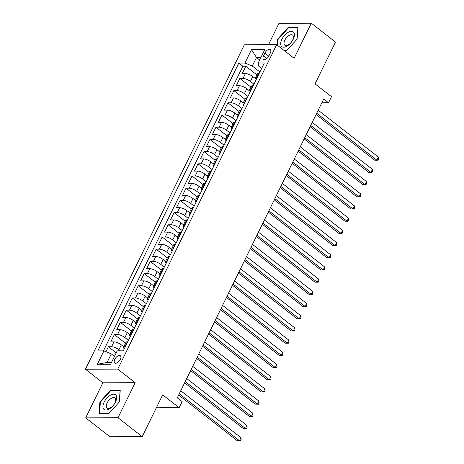 <?xml version="1.0" encoding="UTF-8"?>
<svg xmlns="http://www.w3.org/2000/svg" width="464" height="464" viewBox="0 0 464 464"><rect width="100%" height="100%" fill="white"/><g stroke="black" fill="none" stroke-linecap="round" stroke-linejoin="round"><path stroke-width="0.7" d="M120.344 359.362A4.588 2.372 -52.1 0 0 120.367 355.749A4.588 2.372 -52.1 0 0 114.753 359.38A4.588 2.372 -52.1 0 0 114.724 362.987A4.588 2.372 -52.1 0 0 120.344 359.362M85.689 417.867L109.904 436.74L142.216 436.641L118.001 417.762L135.181 382.701L117.746 369.112L85.434 369.211L102.869 382.8L85.689 417.867L118.001 417.762M117.746 369.112L276.683 44.677L244.377 44.776L85.434 369.211M276.683 44.677L294.118 58.267L311.298 23.2L278.986 23.304L268.505 44.701M311.298 23.2L335.507 42.073L315.044 83.845L331.511 96.68L328.524 102.782L323.681 99.006L177.289 397.828L182.132 401.598L179.145 407.699L162.678 394.864L142.216 436.641M255.223 78.445L252.781 76.543A5.736 1.844 -153.9 0 0 245.415 73.532L242.225 73.544L245.81 66.224L256.952 74.913M253.93 84.181L250.392 81.42A5.736 1.844 -153.9 0 0 243.026 78.41L239.836 78.422L250.978 87.11M239.836 78.422L236.251 85.741L239.436 85.73A5.736 1.844 -153.9 0 1 246.807 88.74L249.249 90.642M243.275 102.84L240.828 100.937A5.736 1.844 -153.9 0 0 233.462 97.927L230.277 97.939L233.862 90.619L245.004 99.302M237.295 115.037L234.854 113.129A5.736 1.844 -153.9 0 0 227.488 110.125L224.298 110.13L227.888 102.817L239.03 111.499M231.321 127.235L228.88 125.326A5.736 1.844 -153.9 0 0 221.514 122.322L218.324 122.328L221.908 115.014L233.056 123.697M225.347 139.432L222.906 137.524A5.736 1.844 -153.9 0 0 215.54 134.514L212.35 134.525L215.934 127.206L227.082 135.894M219.373 151.624L216.932 149.721A5.736 1.844 -153.9 0 0 209.56 146.711L206.376 146.723L209.96 139.403L221.102 148.091M213.399 163.821L210.952 161.919A5.736 1.844 -153.9 0 0 203.586 158.908L200.402 158.92L203.986 151.6L215.128 160.289M207.42 176.018L204.978 174.116A5.736 1.844 -153.9 0 0 197.612 171.106L194.428 171.117L198.012 163.798L209.154 172.486M201.446 188.216L199.004 186.313A5.736 1.844 -153.9 0 0 191.638 183.303L188.448 183.315L192.032 175.995L203.18 184.684M195.472 200.413L193.03 198.511A5.736 1.844 -153.9 0 0 185.664 195.501L182.474 195.512L186.058 188.193L197.206 196.881M189.498 212.611L187.056 210.708A5.736 1.844 -153.9 0 0 179.684 207.698L176.5 207.71L180.084 200.39L191.226 209.073M183.524 224.808L181.076 222.9A5.736 1.844 -153.9 0 0 173.71 219.895L170.526 219.901L174.11 212.587L185.252 221.27M177.544 237.005L175.102 235.097A5.736 1.844 -153.9 0 0 167.736 232.093L164.552 232.099L168.136 224.785L179.278 233.467M171.57 249.203L169.128 247.295A5.736 1.844 -153.9 0 0 161.762 244.284L158.572 244.296L162.156 236.976L173.304 245.665M165.596 261.394L163.154 259.492A5.736 1.844 -153.9 0 0 155.788 256.482L152.598 256.493L156.182 249.174L167.33 257.862M159.622 273.592L157.18 271.689A5.736 1.844 -153.9 0 0 149.808 268.679L146.624 268.691L150.208 261.371L161.35 270.06M153.648 285.789L151.2 283.887A5.736 1.844 -153.9 0 0 143.834 280.877L140.65 280.888L144.234 273.569L155.376 282.257M147.668 297.987L145.226 296.084A5.736 1.844 -153.9 0 0 137.86 293.074L134.676 293.086L138.26 285.766L149.402 294.454M141.694 310.184L139.252 308.282A5.736 1.844 -153.9 0 0 131.886 305.271L128.696 305.283L132.281 297.963L143.428 306.652M135.72 322.381L133.278 320.479A5.736 1.844 -153.9 0 0 125.912 317.469L122.722 317.48L126.307 310.161L137.454 318.843M129.746 334.579L127.304 332.671A5.736 1.844 -153.9 0 0 119.938 329.666L116.748 329.672L120.333 322.358L131.474 331.041M123.772 346.776L121.324 344.868A5.736 1.844 -153.9 0 0 113.958 341.864L110.774 341.869L114.359 334.556L125.5 343.238M264.874 53.116L263.564 55.802A4.449 2.297 -52.1 0 0 263.535 59.299A4.449 2.297 -52.1 0 0 268.975 55.784L270.292 53.099A4.449 2.297 -52.1 0 0 270.315 49.602A4.449 2.297 -52.1 0 0 264.874 53.116L268.778 56.156M259.672 60.001L256.482 57.513L252.3 66.05L244.928 63.046L238.815 63.063L97.805 350.906L103.919 350.888L97.347 364.304L110.618 364.263L117.189 350.848L123.302 350.825L264.318 62.982L258.204 63L258.587 66.033L261.65 68.423M244.928 63.046L251.505 49.625L264.776 49.584L258.204 63M120.333 350.836L118.935 349.746L121.324 344.868M128.453 340.309L124.915 337.554L127.304 332.671M134.427 328.118L130.889 325.357L133.278 320.479M140.406 315.92L136.863 313.159L139.252 308.282M146.38 303.723L142.837 300.962L145.226 296.084M152.354 291.525L148.811 288.765L151.2 283.887M158.328 279.328L154.79 276.567L157.18 271.689M164.302 267.131L160.764 264.37L163.154 259.492M170.276 254.933L166.738 252.172L169.128 247.295M176.256 242.736L172.712 239.975L175.102 235.097M182.23 230.538L178.686 227.783L181.076 222.9M188.204 218.347L184.666 215.586L187.056 210.708M194.178 206.149L190.64 203.389L193.03 198.511M200.152 193.952L196.614 191.191L199.004 186.313M206.132 181.755L202.588 178.994L204.978 174.116M212.106 169.557L208.562 166.796L210.952 161.919M218.08 157.36L214.542 154.599L216.932 149.721M224.054 145.162L220.516 142.402L222.906 137.524M230.028 132.965L226.49 130.204L228.88 125.326M236.008 120.773L232.464 118.013L234.854 113.129M241.982 108.576L238.438 105.815L240.828 100.937M247.956 96.379L244.412 93.618L246.807 88.74M245.81 66.224L242.887 66.236L103.437 350.888M118.935 349.746A5.736 1.844 26.1 0 0 111.569 346.741L108.385 346.747L105.949 351.718M114.359 334.556L117.543 334.544A5.736 1.844 26.1 0 1 124.915 337.554M120.333 322.358L123.523 322.347A5.736 1.844 26.1 0 1 130.889 325.357M126.307 310.161L129.497 310.149A5.736 1.844 26.1 0 1 136.863 313.159M132.281 297.963L135.471 297.952A5.736 1.844 26.1 0 1 142.837 300.962M138.26 285.766L141.445 285.754A5.736 1.844 26.1 0 1 148.811 288.765M144.234 273.569L147.419 273.557A5.736 1.844 26.1 0 1 154.79 276.567M150.208 261.371L153.398 261.365A5.736 1.844 26.1 0 1 160.764 264.37M156.182 249.174L159.372 249.168A5.736 1.844 26.1 0 1 166.738 252.172M162.156 236.976L165.346 236.971A5.736 1.844 26.1 0 1 172.712 239.975M168.136 224.785L171.32 224.773A5.736 1.844 26.1 0 1 178.686 227.783M174.11 212.587L177.294 212.576A5.736 1.844 26.1 0 1 184.666 215.586M180.084 200.39L183.274 200.378A5.736 1.844 26.1 0 1 190.64 203.389M186.058 188.193L189.248 188.181A5.736 1.844 26.1 0 1 196.614 191.191M192.032 175.995L195.222 175.984A5.736 1.844 26.1 0 1 202.588 178.994M198.012 163.798L201.196 163.786A5.736 1.844 26.1 0 1 208.562 166.796M203.986 151.6L207.17 151.595A5.736 1.844 26.1 0 1 214.542 154.599M209.96 139.403L213.15 139.397A5.736 1.844 26.1 0 1 220.516 142.402M215.934 127.206L219.124 127.2A5.736 1.844 26.1 0 1 226.49 130.204M221.908 115.014L225.098 115.002A5.736 1.844 26.1 0 1 232.464 118.013M227.888 102.817L231.072 102.805A5.736 1.844 26.1 0 1 238.438 105.815M233.862 90.619L237.046 90.608A5.736 1.844 26.1 0 1 244.412 93.618M256.778 78.37L256.296 78.37A5.736 1.844 -153.9 0 0 255.014 78.863A5.736 1.844 -153.9 0 0 255.716 80.539M259.167 73.492L258.686 73.492A5.736 1.844 -153.9 0 0 257.41 73.985L255.014 78.863M253.193 85.683L252.712 85.689A5.736 1.844 -153.9 0 0 251.43 86.182L249.04 91.06A5.736 1.844 26.1 0 1 250.322 90.567L250.804 90.567M247.219 97.881L246.738 97.887A5.736 1.844 -153.9 0 0 245.456 98.38L243.066 103.257A5.736 1.844 26.1 0 1 244.348 102.764L244.83 102.759M241.245 110.078L240.758 110.078A5.736 1.844 -153.9 0 0 239.482 110.577L237.092 115.455A5.736 1.844 26.1 0 1 238.368 114.962L238.856 114.956M235.265 122.276L234.784 122.276A5.736 1.844 -153.9 0 0 233.508 122.774L231.118 127.652A5.736 1.844 26.1 0 1 232.394 127.159L232.876 127.153M229.291 134.473L228.81 134.473A5.736 1.844 -153.9 0 0 227.534 134.972L225.144 139.85A5.736 1.844 26.1 0 1 226.42 139.351L226.902 139.351M223.317 146.67L222.836 146.67A5.736 1.844 -153.9 0 0 221.554 147.169L219.165 152.047A5.736 1.844 26.1 0 1 220.446 151.548L220.928 151.548M217.343 158.868L216.862 158.868A5.736 1.844 -153.9 0 0 215.58 159.361L213.191 164.244A5.736 1.844 26.1 0 1 214.472 163.746L214.954 163.746M211.369 171.065L210.882 171.065A5.736 1.844 -153.9 0 0 209.606 171.558L207.217 176.442A5.736 1.844 26.1 0 1 208.493 175.943L208.98 175.943M205.39 183.263L204.908 183.263A5.736 1.844 -153.9 0 0 203.632 183.756L201.243 188.633A5.736 1.844 26.1 0 1 202.519 188.14L203 188.14M199.416 195.454L198.934 195.46A5.736 1.844 -153.9 0 0 197.658 195.953L195.269 200.831A5.736 1.844 26.1 0 1 196.545 200.338L197.026 200.338M193.442 207.652L192.96 207.657A5.736 1.844 -153.9 0 0 191.678 208.15L189.289 213.028A5.736 1.844 26.1 0 1 190.571 212.535L191.052 212.529M187.468 219.849L186.986 219.849A5.736 1.844 -153.9 0 0 185.704 220.348L183.315 225.226A5.736 1.844 26.1 0 1 184.597 224.733L185.078 224.727M181.494 232.046L181.006 232.046A5.736 1.844 -153.9 0 0 179.73 232.545L177.341 237.423A5.736 1.844 26.1 0 1 178.617 236.93L179.104 236.924M175.52 244.244L175.032 244.244A5.736 1.844 -153.9 0 0 173.756 244.743L171.367 249.62A5.736 1.844 26.1 0 1 172.643 249.122L173.124 249.122M169.54 256.441L169.058 256.441A5.736 1.844 -153.9 0 0 167.782 256.94L165.393 261.818A5.736 1.844 26.1 0 1 166.669 261.319L167.15 261.319M163.566 268.639L163.084 268.639A5.736 1.844 -153.9 0 0 161.803 269.132L159.413 274.015A5.736 1.844 26.1 0 1 160.695 273.516L161.176 273.516M157.592 280.836L157.11 280.836A5.736 1.844 -153.9 0 0 155.829 281.329L153.439 286.207A5.736 1.844 26.1 0 1 154.721 285.714L155.202 285.714M151.618 293.033L151.136 293.033A5.736 1.844 -153.9 0 0 149.855 293.526L147.465 298.404A5.736 1.844 26.1 0 1 148.741 297.911L149.228 297.911M145.644 305.225L145.157 305.231A5.736 1.844 -153.9 0 0 143.881 305.724L141.491 310.602A5.736 1.844 26.1 0 1 142.767 310.109L143.248 310.109M139.664 317.422L139.183 317.428A5.736 1.844 -153.9 0 0 137.907 317.921L135.517 322.799A5.736 1.844 26.1 0 1 136.793 322.306L137.274 322.3M133.69 329.62L133.209 329.62A5.736 1.844 -153.9 0 0 131.927 330.119L129.537 334.996A5.736 1.844 26.1 0 1 130.819 334.503L131.3 334.498M127.716 341.817L127.235 341.817A5.736 1.844 -153.9 0 0 125.953 342.316L123.563 347.194A5.736 1.844 26.1 0 1 124.845 346.695L125.326 346.695M259.904 71.984L252.3 66.05M156.356 407.769L179.145 407.699M321.819 102.799L328.524 102.782M260.896 57.501L256.482 57.513L251.505 49.625M114.475 356.387L111.285 353.899L107.103 362.436L111.522 362.419M242.887 66.236L238.815 63.063M108.385 346.747L116.209 352.849M249.742 92.736A5.736 1.844 26.1 0 1 249.04 91.06M243.768 104.928A5.736 1.844 26.1 0 1 243.066 103.257M237.788 117.125A5.736 1.844 26.1 0 1 237.092 115.455M231.814 129.323A5.736 1.844 26.1 0 1 231.118 127.652M225.84 141.52A5.736 1.844 26.1 0 1 225.144 139.85M219.866 153.717A5.736 1.844 26.1 0 1 219.165 152.047M213.892 165.915A5.736 1.844 26.1 0 1 213.191 164.244M207.913 178.112A5.736 1.844 26.1 0 1 207.217 176.442M201.939 190.31A5.736 1.844 26.1 0 1 201.243 188.633M195.965 202.507A5.736 1.844 26.1 0 1 195.269 200.831M189.991 214.699A5.736 1.844 26.1 0 1 189.289 213.028M184.017 226.896A5.736 1.844 26.1 0 1 183.315 225.226M178.037 239.093A5.736 1.844 26.1 0 1 177.341 237.423M172.063 251.291A5.736 1.844 26.1 0 1 171.367 249.62M166.089 263.488A5.736 1.844 26.1 0 1 165.393 261.818M160.115 275.686A5.736 1.844 26.1 0 1 159.413 274.015M154.141 287.883A5.736 1.844 26.1 0 1 153.439 286.207M148.161 300.08A5.736 1.844 26.1 0 1 147.465 298.404M142.187 312.278A5.736 1.844 26.1 0 1 141.491 310.602M136.213 324.469A5.736 1.844 26.1 0 1 135.517 322.799M130.239 336.667A5.736 1.844 26.1 0 1 129.537 334.996M103.919 350.888L111.285 353.899M124.265 348.864A5.736 1.844 26.1 0 1 123.563 347.194M97.347 364.304L107.103 362.436M284.623 50.866L286.474 50.86L297.105 39.075L298.004 27.324L288.277 27.353L277.646 39.138L277.188 45.072M135.181 382.701L102.869 382.8M108.715 413.714L119.341 401.928L120.246 390.178L110.513 390.207L99.882 401.992L98.983 413.743L108.715 413.714M278.122 39.51L277.646 39.138M288.933 27.869L288.277 27.353M100.363 402.363L99.882 401.992M111.174 390.723L110.513 390.207M316.088 114.498L374.732 160.208L376.913 160.202L316.692 113.262M378.409 157.157L378.566 159.053L377.969 160.271L376.913 160.202L378.409 157.157L318.188 110.212M377.969 160.271L374.732 160.208M293.242 39.237A9.326 4.82 -52.1 0 0 291.45 31.332A9.326 4.82 -52.1 0 0 281.892 39.278A9.326 4.82 -52.1 0 0 283.684 47.183A9.326 4.82 -52.1 0 0 293.242 39.237M292.598 40.142A6.386 3.3 -52.1 0 0 292.639 35.119A6.386 3.3 -52.1 0 0 284.826 40.165A6.386 3.3 -52.1 0 0 284.792 45.188A6.386 3.3 -52.1 0 0 292.598 40.142M277.669 45.443L278.139 39.289L288.44 27.869L297.871 27.84L296.995 39.196M286.665 50.646L284.351 50.651M116.012 395.235A9.326 4.82 -52.1 0 0 106.836 398.164A9.326 4.82 -52.1 0 0 103.605 408.987A9.326 4.82 -52.1 0 0 112.781 406.058A9.326 4.82 -52.1 0 0 116.012 395.235M115.2 398.298A6.386 3.3 -52.1 0 0 114.881 397.973A6.386 3.3 -52.1 0 0 108.628 400.635A6.386 3.3 -52.1 0 0 106.708 407.711A6.386 3.3 -52.1 0 0 107.027 408.042A6.386 3.3 -52.1 0 0 113.28 405.374A6.386 3.3 -52.1 0 0 115.2 398.298M108.907 413.499L99.505 413.528L100.381 402.143L110.681 390.723L120.106 390.694L119.236 402.044M310.114 126.695L368.758 172.405L370.939 172.399L310.718 125.46M372.43 169.348L372.586 171.251L371.989 172.469L370.939 172.399L372.43 169.348L312.214 122.409M371.989 172.469L368.758 172.405M304.14 138.893L362.778 184.602L364.965 184.597L304.744 137.657M366.456 181.546L366.612 183.448L366.015 184.666L364.965 184.597L366.456 181.546L306.24 134.606M366.015 184.666L362.778 184.602M298.161 151.09L356.804 196.8L358.991 196.794L298.77 149.855M360.482 193.743L360.638 195.64L360.041 196.864L358.991 196.794L360.482 193.743L300.26 146.804M360.041 196.864L356.804 196.8M292.187 163.287L350.83 208.997L353.011 208.991L292.796 162.052M354.508 205.941L354.664 207.837L354.067 209.061L353.011 208.991L354.508 205.941L294.286 159.001M354.067 209.061L350.83 208.997M286.213 175.485L344.856 221.195L347.037 221.189L286.816 174.249M348.534 218.138L348.69 220.035L348.093 221.258L347.037 221.189L348.534 218.138L288.312 171.199M348.093 221.258L344.856 221.195M280.239 187.682L338.882 233.392L341.063 233.386L280.842 186.441M342.554 230.335L342.71 232.232L342.113 233.45L341.063 233.386L342.554 230.335L282.338 183.396M342.113 233.45L338.882 233.392M274.265 199.874L332.903 245.589L335.089 245.578L274.868 198.638M336.58 242.533L336.736 244.429L336.139 245.647L335.089 245.578L336.58 242.533L276.364 195.593M336.139 245.647L332.903 245.589M268.285 212.071L326.929 257.787L329.115 257.775L268.894 210.836M330.606 254.73L330.762 256.627L330.165 257.845L329.115 257.775L330.606 254.73L270.384 207.785M330.165 257.845L326.929 257.787M262.311 224.269L320.955 269.978L323.135 269.973L262.92 223.033M324.632 266.928L324.788 268.824L324.191 270.042L323.135 269.973L324.632 266.928L264.41 219.982M324.191 270.042L320.955 269.978M256.337 236.466L314.981 282.176L317.161 282.17L256.94 235.231M318.658 279.119L318.814 281.022L318.217 282.24L317.161 282.17L318.658 279.119L258.436 232.18M318.217 282.24L314.981 282.176M250.363 248.663L309.007 294.373L311.187 294.367L250.966 247.428M312.684 291.317L312.835 293.219L312.237 294.437L311.187 294.367L312.684 291.317L252.462 244.377M312.237 294.437L309.007 294.373M244.389 260.861L303.027 306.571L305.213 306.565L244.992 259.625M306.704 303.514L306.861 305.411L306.263 306.634L305.213 306.565L306.704 303.514L246.488 256.575M306.263 306.634L303.027 306.571M238.409 273.058L297.053 318.768L299.239 318.762L239.018 271.823M300.73 315.711L300.887 317.608L300.289 318.832L299.239 318.762L300.73 315.711L240.509 268.772M300.289 318.832L297.053 318.768M232.435 285.256L291.079 330.965L293.26 330.96L233.044 284.02M294.756 327.909L294.913 329.805L294.315 331.029L293.26 330.96L294.756 327.909L234.535 280.969M294.315 331.029L291.079 330.965M226.461 297.453L285.105 343.163L287.286 343.157L227.064 296.212M288.782 340.106L288.939 342.003L288.341 343.221L287.286 343.157L288.782 340.106L228.561 293.167M288.341 343.221L285.105 343.163M220.487 309.645L279.131 355.36L281.312 355.349L221.09 308.409M282.808 352.304L282.959 354.2L282.361 355.418L281.312 355.349L282.808 352.304L222.587 305.364M282.361 355.418L279.131 355.36M214.513 321.842L273.151 367.558L275.338 367.546L215.116 320.607M276.828 364.501L276.985 366.398L276.387 367.616L275.338 367.546L276.828 364.501L216.613 317.556M276.387 367.616L273.151 367.558M208.533 334.039L267.177 379.749L269.364 379.743L209.142 332.804M270.854 376.698L271.011 378.595L270.413 379.813L269.364 379.743L270.854 376.698L210.633 329.753M270.413 379.813L267.177 379.749M202.559 346.237L261.203 391.947L263.384 391.941L203.168 345.001M264.88 388.89L265.037 390.792L264.439 392.01L263.384 391.941L264.88 388.89L204.659 341.951M264.439 392.01L261.203 391.947M196.585 358.434L255.229 404.144L257.41 404.138L197.194 357.199M258.906 401.087L259.063 402.99L258.465 404.208L257.41 404.138L258.906 401.087L198.685 354.148M258.465 404.208L255.229 404.144M190.611 370.632L249.255 416.341L251.436 416.336L191.214 369.396M252.932 413.285L253.083 415.181L252.486 416.405L251.436 416.336L252.932 413.285L192.711 366.345M252.486 416.405L249.255 416.341M184.637 382.829L243.275 428.539L245.462 428.533L185.24 381.594M246.952 425.482L247.109 427.379L246.512 428.603L245.462 428.533L246.952 425.482L186.737 378.543M246.512 428.603L243.275 428.539M178.657 395.026L237.301 440.736L239.488 440.73L179.266 393.791M240.978 437.68L241.135 439.576L240.538 440.8L239.488 440.73L240.978 437.68L180.757 390.74M240.538 440.8L237.301 440.736M250.392 81.42L252.781 76.543M243.026 78.41L245.415 73.532M111.569 346.741L113.958 341.864M117.543 334.544L119.938 329.666M123.523 322.347L125.912 317.469M129.497 310.149L131.886 305.271M135.471 297.952L137.86 293.074M141.445 285.754L143.834 280.877M147.419 273.557L149.808 268.679M153.398 261.365L155.788 256.482M159.372 249.168L161.762 244.284M165.346 236.971L167.736 232.093M171.32 224.773L173.71 219.895M177.294 212.576L179.684 207.698M183.274 200.378L185.664 195.501M189.248 188.181L191.638 183.303M195.222 175.984L197.612 171.106M201.196 163.786L203.586 158.908M207.17 151.595L209.56 146.711M213.15 139.397L215.54 134.514M219.124 127.2L221.514 122.322M225.098 115.002L227.488 110.125M231.072 102.805L233.462 97.927M237.046 90.608L239.436 85.73M256.296 78.37L258.686 73.492M250.322 90.567L252.712 85.689M244.348 102.764L246.738 97.887M238.368 114.962L240.758 110.078M232.394 127.159L234.784 122.276M226.42 139.351L228.81 134.473M220.446 151.548L222.836 146.67M214.472 163.746L216.862 158.868M208.493 175.943L210.882 171.065M202.519 188.14L204.908 183.263M196.545 200.338L198.934 195.46M190.571 212.535L192.96 207.657M184.597 224.733L186.986 219.849M178.617 236.93L181.006 232.046M172.643 249.122L175.032 244.244M166.669 261.319L169.058 256.441M160.695 273.516L163.084 268.639M154.721 285.714L157.11 280.836M148.741 297.911L151.136 293.033M142.767 310.109L145.157 305.231M136.793 322.306L139.183 317.428M130.819 334.503L133.209 329.62M124.845 346.695L127.235 341.817M266.922 58.418L263.564 55.802"/></g></svg>
